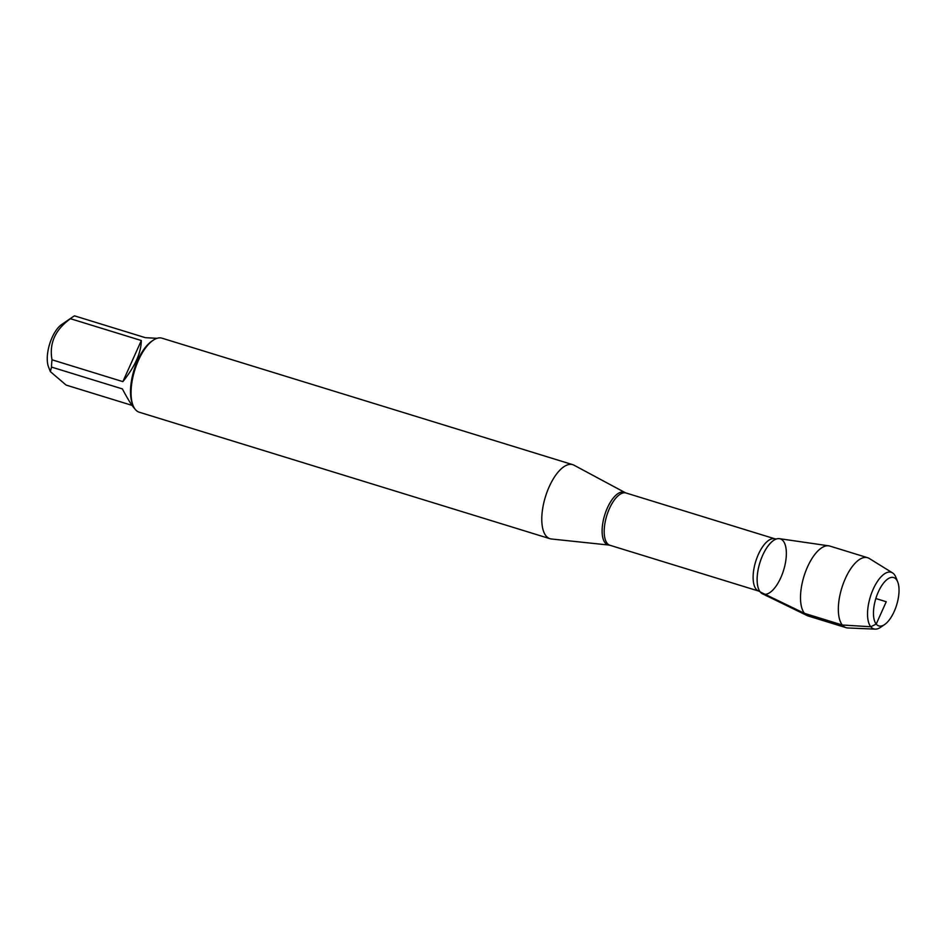 <?xml version="1.0" encoding="UTF-8"?>
<svg xmlns="http://www.w3.org/2000/svg" width="945" height="945" viewBox="0 0 945 945"><rect width="100%" height="100%" fill="white"/><g stroke="black" fill="none" stroke-linecap="round" stroke-linejoin="round"><path stroke-width="1.42" d="M551.348 538.981A38.721 16.667 -72.9 0 1 549.966 538.697A38.721 16.667 -72.9 0 1 545.43 496.786A38.721 16.667 -72.9 0 1 572.764 464.68A38.721 16.667 -72.9 0 1 574.064 465.223L625.07 492.593A27.547 11.86 -72.9 0 0 606.371 510.312A27.547 11.86 -72.9 0 0 605.107 542.855A27.547 11.86 -72.9 0 0 608.923 545.064L551.348 538.981M807.254 615.62L762.461 593.791A28.905 12.439 -72.9 0 1 760.276 592.007A28.905 12.439 -72.9 0 1 760.193 591.889A28.905 12.439 -72.9 0 1 759.851 562.818A28.905 12.439 -72.9 0 1 776.483 538.969A28.905 12.439 -72.9 0 1 783.677 570.012A28.905 12.439 -72.9 0 1 760.276 592.007A28.905 12.439 -72.9 0 1 760.831 559.889A28.905 12.439 -72.9 0 1 779.436 538.674L828.741 545.82A36.595 15.758 107.1 0 0 805.187 572.694A36.595 15.758 107.1 0 0 804.478 613.352A36.595 15.758 107.1 0 0 807.254 615.62A36.595 15.758 107.1 0 0 808.235 616.01L846.07 627.669A36.595 15.758 107.1 0 0 847.83 627.964L875.224 629.134A29.614 12.746 -72.9 0 1 870.758 626.748A29.614 12.746 -72.9 0 1 872.27 591.381A29.614 12.746 -72.9 0 1 892.541 572.894A29.614 12.746 -72.9 0 1 894.265 574.442A29.614 12.746 -72.9 0 1 895.99 577.513L897.75 582.025A25.291 10.891 107.1 0 0 896.285 579.403A25.291 10.891 107.1 0 0 875.094 601.162A25.291 10.891 107.1 0 0 884.662 624.515A25.291 10.891 107.1 0 0 896.651 604.942A25.291 10.891 107.1 0 0 897.75 582.025M572.764 464.68L162.044 338.192A38.721 16.667 107.1 0 0 153.055 340.33A38.721 16.667 107.1 0 0 134.71 370.298A38.721 16.667 107.1 0 0 133.021 405.393A38.721 16.667 107.1 0 0 135.277 409.398A38.721 16.667 107.1 0 0 139.246 412.221L549.966 538.697M132.052 405.381L66.115 385.076L50.368 371.633L48.538 366.955A25.22 10.856 -72.9 0 1 47.25 358.557A25.22 10.856 -72.9 0 1 61.579 324.584L72.647 317A37.174 16.006 -72.9 0 1 74.537 315.866L145.4 337.684L157.083 338.31M134.733 408.689C132.005 405.913 127.882 399.322 122.377 388.903L51.514 367.085A37.174 16.006 -72.9 0 1 51.999 359.797C49.081 343.318 55.235 329.628 70.462 318.713A37.174 16.006 -72.9 0 1 72.647 317M50.368 371.633L51.514 367.085M122.862 381.626C134.934 366.613 141.1 352.922 141.325 340.531L122.862 381.626L51.999 359.797M141.325 340.531L70.462 318.713M153.055 340.33L151.625 341.322A37.174 16.006 107.1 0 0 134.013 370.086A37.174 16.006 107.1 0 0 132.394 403.775L133.021 405.393M892.541 572.894L869.235 558.448A36.595 15.758 107.1 0 0 867.616 557.704L829.781 546.056A36.595 15.758 107.1 0 0 828.741 545.82M884.662 624.515L880.669 627.256A29.614 12.746 -72.9 0 1 875.224 629.134M867.616 557.704A36.595 15.758 107.1 0 0 841.782 588.05A36.595 15.758 107.1 0 0 846.07 627.669M875.838 598.539L886.245 601.741L876.204 624.078L870.758 626.748L842.326 625.011L804.478 613.352L760.276 592.007M774.995 538.863L626.062 492.995A27.346 11.777 107.1 0 0 608.001 512.048A27.346 11.777 107.1 0 0 607.162 543.292A27.346 11.777 107.1 0 0 609.962 545.277L758.894 591.133A27.346 11.777 -72.9 0 1 756.095 589.148A27.346 11.777 -72.9 0 1 756.933 557.904A27.346 11.777 -72.9 0 1 774.995 538.863L776.471 538.969A28.882 12.439 107.1 0 0 776.459 538.981A28.882 12.439 107.1 0 0 759.839 562.818A28.882 12.439 107.1 0 0 760.17 591.877A28.882 12.439 107.1 0 0 760.182 591.877L758.894 591.133M608.923 545.064L609.962 545.277M626.062 492.995L625.07 492.593"/></g></svg>
